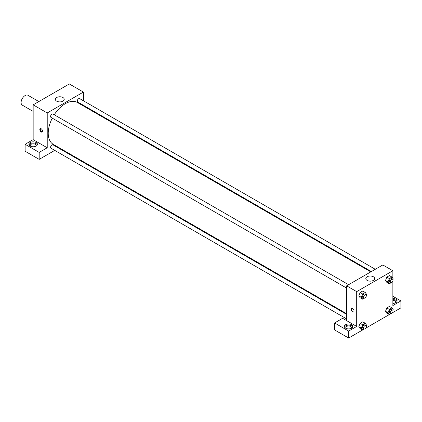 <?xml version="1.0" encoding="UTF-8"?>
<svg xmlns="http://www.w3.org/2000/svg" width="422" height="422" viewBox="0 0 422 422"><rect width="100%" height="100%" fill="white"/><g stroke="black" fill="none" stroke-linecap="round" stroke-linejoin="round"><path stroke-width="0.63" d="M38.84 101.56L27.963 95.282A5.681 3.281 120 0 0 23.579 96.802A5.681 3.281 120 0 0 21.1 102.525A5.681 3.281 120 0 0 22.276 105.125L33.159 111.408M25.12 144.287L39.188 152.411L47.222 147.769L33.159 139.65L25.12 144.287L25.12 151.25L39.188 159.374L54.749 150.385M33.159 139.65L33.159 104.841L69.329 83.957L83.398 92.08L83.398 100.768M83.398 105.3L83.398 105.954M348.604 284.702L52.945 114.003A1.962 1.134 120 0 0 50.988 115.137A1.962 1.134 120 0 0 50.988 117.4L346.641 288.094M39.188 152.411L39.188 159.374M58.669 148.122L59.238 147.795M47.222 147.769L47.222 112.964L83.398 92.08M375.29 269.294L79.631 98.595A1.962 1.134 120 0 0 78.123 99.123A1.962 1.134 120 0 0 77.268 101.095A1.962 1.134 120 0 0 77.674 101.992L371.371 271.557M346.641 314.385L52.945 144.82A1.962 1.134 120 0 0 51.437 145.342A1.962 1.134 120 0 0 50.582 147.315A1.962 1.134 120 0 0 50.988 148.217L346.641 318.911M52.291 118.155A24.154 13.947 120 0 0 48.229 133.268A24.154 13.947 120 0 0 53.23 144.324L346.641 313.725M370.801 271.884L77.39 102.488A24.154 13.947 120 0 0 54.253 114.758M41.198 131.965A1.952 1.129 60 0 1 39.921 130.24A1.952 1.129 60 0 1 40.217 128.673A1.952 1.129 60 0 1 42.174 129.802A1.952 1.129 60 0 1 42.174 132.06A1.952 1.129 60 0 1 41.198 131.965M47.222 112.964L33.159 104.841M62.925 97.519A4.442 2.564 180 0 1 64.223 99.334A4.442 2.564 180 0 1 59.782 101.897A4.442 2.564 180 0 1 55.345 99.334A4.442 2.564 180 0 1 58.083 96.965A4.442 2.564 180 0 1 62.925 97.519M30.141 142.552A4.262 2.463 180 0 1 34.789 142.014A4.262 2.463 180 0 1 37.421 144.287A4.262 2.463 180 0 1 33.159 146.75A4.262 2.463 180 0 1 28.896 144.287A4.262 2.463 180 0 1 30.141 142.552M37.3 144.867A4.262 2.463 0 0 0 34.309 143.079A4.262 2.463 0 0 0 30.141 143.707A4.262 2.463 0 0 0 29.012 144.867M30.748 146.318A2.843 1.641 180 0 1 30.315 145.448A2.843 1.641 180 0 1 32.072 143.934A2.843 1.641 180 0 1 35.168 144.287A2.843 1.641 180 0 1 35.997 145.448A2.843 1.641 180 0 1 35.564 146.318M40.507 128.589A1.952 1.129 -120 0 0 41.704 131.669A1.952 1.129 -120 0 0 42.39 131.854M346.641 320.636L342.622 318.32L334.588 322.957L348.651 331.08L356.69 326.438L346.641 320.636L346.641 285.831L382.812 264.947L392.861 270.75L392.861 278.367M334.588 322.957L334.588 329.92L348.651 338.043L362.609 329.983M365.6 328.258L389.295 314.575M392.286 312.85L400.9 307.875L400.9 300.912L392.861 305.554L392.861 281.036M392.861 300.432A2.843 1.641 180 0 1 394.871 300.912A2.843 1.641 180 0 1 395.704 302.073A2.843 1.641 180 0 1 395.272 302.943M397.007 301.493A4.262 2.463 0 0 0 392.861 299.615M392.861 298.454A4.262 2.463 180 0 1 397.123 300.912A4.262 2.463 180 0 1 392.861 303.376M346.24 328.469A2.843 1.641 180 0 1 345.808 327.599A2.843 1.641 180 0 1 348.651 325.958A2.843 1.641 180 0 1 351.494 327.599A2.843 1.641 180 0 1 351.062 328.469M352.797 327.018A4.262 2.463 0 0 0 349.806 325.23A4.262 2.463 0 0 0 345.639 325.858A4.262 2.463 0 0 0 344.51 327.018M345.639 324.697A4.262 2.463 180 0 1 350.281 324.165A4.262 2.463 180 0 1 352.913 326.438A4.262 2.463 180 0 1 348.651 328.902A4.262 2.463 180 0 1 344.389 326.438A4.262 2.463 180 0 1 345.639 324.697M348.651 331.08L348.651 338.043M392.861 296.276L400.9 300.912M389.327 309.373L386.816 307.923L389.427 306.414L386.816 307.923L385.508 311.288L386.816 313.145L385.508 311.288L388.018 312.734L389.327 309.373L391.938 307.865L393.241 309.722L392.94 310.508M391.046 282.782L389.327 283.779L386.816 282.329L385.508 280.477L386.816 277.106L389.427 275.598L386.816 277.106L389.327 278.557L391.938 277.048L393.241 278.905L392.94 279.691M364.36 298.19L362.64 299.187L360.13 297.737L358.821 295.88L360.13 292.515L362.741 291.006L360.13 292.515L362.64 293.965L365.252 292.457L366.554 294.313L366.254 295.099M364.36 329.007L362.64 329.999L361.332 328.142L362.64 324.782L360.13 323.331L362.741 321.822L360.13 323.331L358.821 326.691L360.13 328.548L358.821 326.697M356.69 326.438L356.69 291.634L392.861 270.75M373.396 276.769A4.442 2.564 180 0 1 374.694 278.578A4.442 2.564 180 0 1 370.252 281.147A4.442 2.564 180 0 1 365.816 278.578A4.442 2.564 180 0 1 368.554 276.21A4.442 2.564 180 0 1 373.396 276.769M356.69 291.634L346.641 285.831M351.695 308.503A1.952 1.129 -120 0 0 351.394 310.07A1.952 1.129 -120 0 0 352.671 311.789A1.952 1.129 60 0 1 351.394 310.07A1.952 1.129 60 0 1 351.695 308.503A1.952 1.129 60 0 1 353.647 309.632A1.952 1.129 60 0 1 353.647 311.89A1.952 1.129 60 0 1 352.671 311.789A1.952 1.129 -120 0 0 353.647 311.89M362.64 299.187L361.332 297.331L362.64 293.965M365.932 294.704L364.924 294.123A1.962 1.134 120 0 0 363.416 294.646A1.962 1.134 120 0 0 362.556 296.624A1.962 1.134 120 0 0 362.962 297.521L363.97 298.101A1.962 1.134 120 0 0 365.932 296.967A1.962 1.134 120 0 0 365.932 294.704A1.962 1.134 120 0 0 364.418 295.226A1.962 1.134 120 0 0 363.564 297.204A1.962 1.134 120 0 0 363.97 298.101M360.13 297.737L358.821 295.88L361.332 297.331M365.252 292.457L362.741 291.006M389.327 283.779L388.018 281.922L389.327 278.557M392.618 279.295L391.611 278.715A1.962 1.134 120 0 0 390.102 279.243A1.962 1.134 120 0 0 389.242 281.216A1.962 1.134 120 0 0 389.648 282.112L390.656 282.693A1.962 1.134 120 0 0 392.618 281.558A1.962 1.134 120 0 0 392.618 279.295A1.962 1.134 120 0 0 391.104 279.823A1.962 1.134 120 0 0 390.25 281.796A1.962 1.134 120 0 0 390.656 282.693M386.816 282.329L385.508 280.472L388.018 281.922M391.938 277.048L389.427 275.598M362.64 324.782L365.252 323.273L366.554 325.13L366.254 325.911M365.932 325.52L364.924 324.94A1.962 1.134 120 0 0 363.416 325.462A1.962 1.134 120 0 0 362.556 327.435A1.962 1.134 120 0 0 362.962 328.332L363.97 328.912A1.962 1.134 120 0 0 365.932 327.783A1.962 1.134 120 0 0 365.932 325.52A1.962 1.134 120 0 0 364.418 326.042A1.962 1.134 120 0 0 363.564 328.015A1.962 1.134 120 0 0 363.97 328.912M362.64 329.999L360.13 328.548M361.332 328.142L358.821 326.691M365.252 323.273L362.741 321.822M391.046 313.599L389.327 314.59L388.018 312.734M392.618 310.112L391.611 309.532A1.962 1.134 120 0 0 390.102 310.054A1.962 1.134 120 0 0 389.242 312.027A1.962 1.134 120 0 0 389.648 312.929L390.656 313.509A1.962 1.134 120 0 0 392.618 312.375A1.962 1.134 120 0 0 392.618 310.112A1.962 1.134 120 0 0 391.104 310.634A1.962 1.134 120 0 0 390.25 312.607A1.962 1.134 120 0 0 390.656 313.509M389.327 314.59L386.816 313.145M391.938 307.865L389.427 306.414"/></g></svg>
